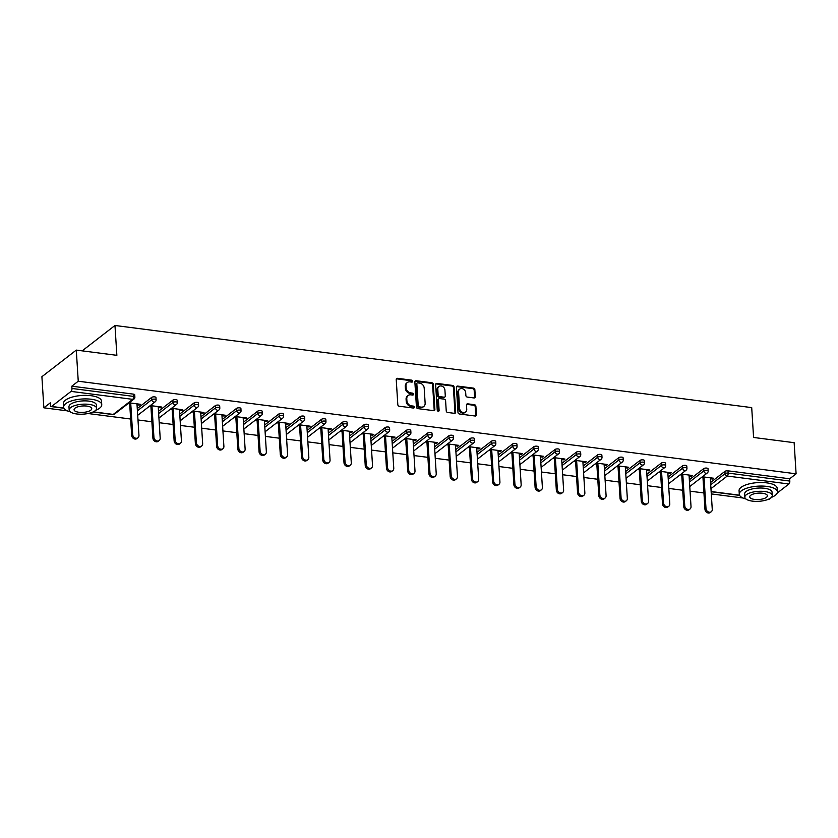 <?xml version="1.0" encoding="UTF-8"?>
<svg xmlns="http://www.w3.org/2000/svg" width="838" height="838" viewBox="0 0 838 838"><rect width="100%" height="100%" fill="white"/><g stroke="black" fill="none" stroke-linecap="round" stroke-linejoin="round"><path stroke-width="1.26" d="M412.663 381.248A1.048 0.859 52.3 0 0 411.668 380.148L397.474 378.315A1.498 1.236 52.3 0 0 396.227 379.541L397.809 404.649A1.498 1.236 52.3 0 0 399.223 406.221L413.427 408.054A1.048 0.859 52.3 0 0 413.302 406.095L411.458 405.864A4.798 3.949 52.3 0 1 406.912 400.847L406.776 398.752A4.798 3.949 52.3 0 1 408.116 395.505A4.798 3.949 52.3 0 1 410.767 394.834L412.61 395.075A1.048 0.859 52.3 0 0 412.485 393.127L410.651 392.886A4.798 3.949 52.3 0 1 406.095 387.868L405.959 385.773A4.798 3.949 52.3 0 1 407.299 382.537A4.798 3.949 52.3 0 1 409.95 381.866L411.793 382.107A1.048 0.859 52.3 0 0 412.663 381.248M411.94 382.107A1.048 0.859 52.3 0 0 410.976 380.682L396.783 378.849A1.498 1.236 52.3 0 0 396.353 378.87M413.574 408.054A1.048 0.859 52.3 0 0 412.61 406.629L410.777 406.388L411.458 405.864M412.757 395.086A1.048 0.859 52.3 0 0 411.793 393.651L409.96 393.42L410.651 392.886M474.046 397.956A1.498 1.236 52.3 0 0 475.293 396.73L474.853 389.68A1.498 1.236 52.3 0 0 473.428 388.12L457.663 386.088A1.498 1.236 52.3 0 0 456.417 387.303L457.988 412.411A1.498 1.236 52.3 0 0 459.413 413.982L475.177 416.015A1.498 1.236 52.3 0 0 476.424 414.789L475.89 406.283A1.498 1.236 52.3 0 0 474.465 404.712L467.719 403.843A1.498 1.236 52.3 0 0 466.473 405.068L466.745 409.29A4.012 3.3 52.3 0 1 465.624 412.003A4.012 3.3 52.3 0 1 461.853 412.003A4.012 3.3 52.3 0 1 459.591 408.368L458.554 391.838A4.012 3.3 52.3 0 1 459.674 389.125A4.012 3.3 52.3 0 1 463.435 389.115A4.012 3.3 52.3 0 1 465.698 392.76L465.876 395.515A1.498 1.236 52.3 0 0 467.3 397.076L474.046 397.956M93.353 411.846L113.256 414.412L132.718 399.349L71.062 391.398L51.6 406.451A2.294 1.006 -82.7 0 1 51.17 406.598A2.294 1.006 -82.7 0 1 50.437 405.121L50.29 402.848L43.859 407.823L41.9 376.702L76.289 350.095L116.859 355.322L114.974 325.479L751.707 407.614L753.582 437.457L794.141 442.684L796.1 473.816L78.248 381.217L71.817 386.192L71.963 388.465L133.619 396.416L133.483 394.143L71.817 386.192M76.289 350.095L78.248 381.217M433.298 384.328A1.498 1.236 52.3 0 0 431.874 382.757L416.109 380.724A1.498 1.236 52.3 0 0 414.862 381.95L416.444 407.059A1.498 1.236 52.3 0 0 417.869 408.619L433.634 410.651A1.498 1.236 52.3 0 0 434.88 409.436L433.298 384.328L432.607 384.851A1.498 1.236 52.3 0 0 431.182 383.291L415.418 381.259A1.498 1.236 52.3 0 0 414.999 381.269M436.881 383.406L452.646 385.438A1.498 1.236 52.3 0 1 454.07 386.999L455.652 412.118A1.498 1.236 52.3 0 1 454.406 413.333L447.66 412.464A1.498 1.236 52.3 0 1 446.235 410.903L445.596 400.711A1.498 1.236 52.3 0 0 444.171 399.15L439.699 398.574A1.498 1.236 52.3 0 0 438.442 399.789L439.112 410.39A1.048 0.859 52.3 0 1 437.247 410.149L435.634 384.621A1.498 1.236 52.3 0 1 436.881 383.406L436.2 383.93L451.965 385.972L452.646 385.438M114.974 325.479L82.176 350.85M71.062 391.398A2.294 1.006 -82.7 0 0 71.963 388.465M796.1 473.816L789.668 478.791L789.815 481.064A2.294 1.006 97.3 0 1 788.914 483.987L777.214 493.048M771.777 497.248L769.452 499.05A2.294 1.006 97.3 0 1 769.022 499.186L768.676 499.144M742.992 498.002L711.294 493.917M703.941 492.964L690.051 491.173M682.708 490.23L668.818 488.439M661.475 487.486L647.585 485.694M640.242 484.752L626.353 482.96M618.999 482.007L605.12 480.216M597.766 479.273L583.887 477.482M576.534 476.529L562.654 474.737M555.301 473.795L541.421 472.004M534.068 471.05L520.189 469.27M512.835 468.316L498.956 466.525M491.602 465.582L477.723 463.791M470.369 462.838L456.49 461.047M449.137 460.104L435.257 458.313M427.904 457.359L414.024 455.568M406.671 454.625L392.792 452.834M385.438 451.881L371.559 450.09M364.205 449.147L350.326 447.356M342.972 446.403L329.093 444.611M321.74 443.669L307.86 441.877M300.507 440.924L286.627 439.133M279.274 438.19L265.395 436.399M258.041 435.446L244.151 433.665M236.808 432.712L222.918 430.921M215.576 429.978L201.686 428.187M194.343 427.233L180.453 425.442M173.11 424.499L159.22 422.708M151.867 421.755L137.987 419.964M130.634 419.021L88.042 413.522M67.333 410.85L43.859 407.823M137.034 404.785L139.276 405.079L139.223 404.136M139.276 405.079L140.313 404.283L129.083 402.827M128.046 403.623L129.68 403.843M710.572 482.479L724.933 471.365A2.294 0.828 -3.6 0 1 728.013 470.83L728.149 473.103L789.815 481.064M789.668 478.791L728.013 470.83M133.483 394.143A2.294 0.828 -3.6 0 1 134.729 394.803L134.876 397.076A2.294 0.828 -3.6 0 0 133.619 396.416A2.294 1.006 -82.7 0 1 132.718 399.349A2.294 1.886 52.3 0 0 133.996 399.035A2.294 2.294 0 0 0 134.876 397.076M703.7 468.631A2.294 0.828 -3.6 0 1 706.78 468.096A2.294 0.828 -3.6 0 1 708.037 468.746L708.173 471.019A2.294 0.828 -3.6 0 0 706.916 470.369A2.294 0.828 176.4 0 0 703.847 470.904L703.7 468.631L689.339 479.745M682.467 465.886A2.294 0.828 -3.6 0 1 685.547 465.352A2.294 0.828 -3.6 0 1 686.804 466.012L686.94 468.285A2.294 0.828 -3.6 0 0 685.683 467.625A2.294 0.828 176.4 0 0 682.614 468.159L682.467 465.886L668.106 477M661.234 463.152A2.294 0.828 -3.6 0 1 664.314 462.618A2.294 0.828 -3.6 0 1 665.561 463.267L665.707 465.54A2.294 0.828 -3.6 0 0 664.45 464.891A2.294 0.828 176.4 0 0 661.381 465.425L661.234 463.152L646.873 474.266M640.002 460.408A2.294 0.828 -3.6 0 1 643.081 459.873A2.294 0.828 -3.6 0 1 644.328 460.533L644.474 462.806A2.294 0.828 -3.6 0 0 643.217 462.147A2.294 0.828 176.4 0 0 640.148 462.691L640.002 460.408L625.64 471.532M618.769 457.674A2.294 0.828 -3.6 0 1 621.848 457.139A2.294 0.828 -3.6 0 1 623.095 457.789L623.242 460.062A2.294 0.828 -3.6 0 0 621.985 459.413A2.294 0.828 176.4 0 0 618.915 459.947L618.769 457.674L604.408 468.788M597.536 454.94A2.294 0.828 -3.6 0 1 600.616 454.395A2.294 0.828 -3.6 0 1 601.862 455.055L602.009 457.328A2.294 0.828 -3.6 0 0 600.752 456.679A2.294 0.828 176.4 0 0 597.683 457.213L597.536 454.94L583.175 466.054M576.303 452.195A2.294 0.828 -3.6 0 1 579.372 451.661A2.294 0.828 -3.6 0 1 580.629 452.311L580.776 454.594A2.294 0.828 -3.6 0 0 579.519 453.934A2.294 0.828 176.4 0 0 576.45 454.468L576.303 452.195L561.942 463.309M555.07 449.461A2.294 0.828 -3.6 0 1 558.139 448.927A2.294 0.828 -3.6 0 1 559.396 449.577L559.543 451.85A2.294 0.828 -3.6 0 0 558.286 451.2A2.294 0.828 176.4 0 0 555.217 451.734L555.07 449.461L540.699 460.575M533.837 446.717A2.294 0.828 -3.6 0 1 536.907 446.183A2.294 0.828 -3.6 0 1 538.164 446.843L538.31 449.116A2.294 0.828 -3.6 0 0 537.053 448.456A2.294 0.828 176.4 0 0 533.984 448.99L533.837 446.717L519.466 457.831M512.605 443.983A2.294 0.828 -3.6 0 1 515.674 443.449A2.294 0.828 -3.6 0 1 516.931 444.098L517.077 446.371A2.294 0.828 -3.6 0 0 515.82 445.722A2.294 0.828 176.4 0 0 512.751 446.256L512.605 443.983L498.233 455.097M491.372 441.238A2.294 0.828 -3.6 0 1 494.441 440.704A2.294 0.828 -3.6 0 1 495.698 441.364L495.845 443.637A2.294 0.828 -3.6 0 0 494.588 442.977A2.294 0.828 176.4 0 0 491.518 443.512L491.372 441.238L477 452.352M470.139 438.504A2.294 0.828 -3.6 0 1 473.208 437.97A2.294 0.828 -3.6 0 1 474.465 438.62L474.612 440.893A2.294 0.828 -3.6 0 0 473.355 440.243A2.294 0.828 176.4 0 0 470.275 440.778L470.139 438.504L455.767 449.618M448.906 435.76A2.294 0.828 -3.6 0 1 451.975 435.226A2.294 0.828 -3.6 0 1 453.232 435.886L453.379 438.159A2.294 0.828 -3.6 0 0 452.122 437.499A2.294 0.828 176.4 0 0 449.042 438.033L448.906 435.76L434.534 446.874M427.673 433.026A2.294 0.828 -3.6 0 1 430.742 432.492A2.294 0.828 -3.6 0 1 431.999 433.141L432.146 435.414A2.294 0.828 -3.6 0 0 430.889 434.765A2.294 0.828 176.4 0 0 427.809 435.299L427.673 433.026L413.302 444.14M406.44 430.282A2.294 0.828 -3.6 0 1 409.51 429.747A2.294 0.828 -3.6 0 1 410.767 430.407L410.913 432.68A2.294 0.828 -3.6 0 0 409.656 432.02A2.294 0.828 176.4 0 0 406.577 432.555L406.44 430.282L392.069 441.396M385.208 427.548A2.294 0.828 -3.6 0 1 388.277 427.013A2.294 0.828 -3.6 0 1 389.534 427.663L389.68 429.936A2.294 0.828 -3.6 0 0 388.423 429.286A2.294 0.828 176.4 0 0 385.344 429.821L385.208 427.548L370.836 438.662M363.975 424.803A2.294 0.828 -3.6 0 1 367.044 424.269A2.294 0.828 -3.6 0 1 368.301 424.929L368.437 427.202A2.294 0.828 -3.6 0 0 367.191 426.542A2.294 0.828 176.4 0 0 364.111 427.087L363.975 424.803L349.603 435.917M342.742 422.069A2.294 0.828 -3.6 0 1 345.811 421.535A2.294 0.828 -3.6 0 1 347.068 422.184L347.204 424.457A2.294 0.828 -3.6 0 0 345.958 423.808A2.294 0.828 176.4 0 0 342.878 424.342L342.742 422.069L328.37 433.183M321.509 419.325A2.294 0.828 -3.6 0 1 324.578 418.791A2.294 0.828 -3.6 0 1 325.835 419.45L325.972 421.724A2.294 0.828 -3.6 0 0 324.725 421.074A2.294 0.828 176.4 0 0 321.645 421.608L321.509 419.325L307.137 430.449M300.266 416.591A2.294 0.828 -3.6 0 1 303.346 416.057A2.294 0.828 -3.6 0 1 304.603 416.706L304.739 418.99A2.294 0.828 -3.6 0 0 303.492 418.33A2.294 0.828 176.4 0 0 300.413 418.864L300.266 416.591L285.905 427.705M279.033 413.857A2.294 0.828 -3.6 0 1 282.113 413.323A2.294 0.828 -3.6 0 1 283.37 413.972L283.506 416.245A2.294 0.828 -3.6 0 0 282.249 415.596A2.294 0.828 176.4 0 0 279.18 416.13L279.033 413.857L264.672 424.971M257.8 411.112A2.294 0.828 -3.6 0 1 260.88 410.578A2.294 0.828 -3.6 0 1 262.137 411.238L262.273 413.511A2.294 0.828 -3.6 0 0 261.016 412.851A2.294 0.828 176.4 0 0 257.947 413.385L257.8 411.112L243.439 422.226M236.567 408.378A2.294 0.828 -3.6 0 1 239.647 407.844A2.294 0.828 -3.6 0 1 240.904 408.494L241.04 410.767A2.294 0.828 -3.6 0 0 239.783 410.117A2.294 0.828 176.4 0 0 236.714 410.651L236.567 408.378L222.206 419.492M215.335 405.634A2.294 0.828 -3.6 0 1 218.414 405.1A2.294 0.828 -3.6 0 1 219.671 405.76L219.807 408.033A2.294 0.828 -3.6 0 0 218.55 407.373A2.294 0.828 176.4 0 0 215.481 407.907L215.335 405.634L200.973 416.748M194.102 402.9A2.294 0.828 -3.6 0 1 197.181 402.366A2.294 0.828 -3.6 0 1 198.428 403.015L198.575 405.288A2.294 0.828 -3.6 0 0 197.318 404.639A2.294 0.828 176.4 0 0 194.248 405.173L194.102 402.9L179.741 414.014M172.869 400.155A2.294 0.828 -3.6 0 1 175.949 399.621A2.294 0.828 -3.6 0 1 177.195 400.281L177.342 402.554A2.294 0.828 -3.6 0 0 176.085 401.894A2.294 0.828 176.4 0 0 173.016 402.429L172.869 400.155L158.508 411.269M151.636 397.422A2.294 0.828 -3.6 0 1 154.716 396.887A2.294 0.828 -3.6 0 1 155.962 397.537L156.109 399.81A2.294 0.828 -3.6 0 0 154.852 399.16A2.294 0.828 176.4 0 0 151.783 399.695L151.636 397.422L137.275 408.535M158.267 407.53L160.508 407.813L161.545 407.017L150.316 405.571M149.279 406.367L150.913 406.577M179.5 410.264L181.741 410.557L182.778 409.751L171.549 408.305M170.512 409.101L172.146 409.321M200.732 413.008L202.974 413.291L204.011 412.495L192.782 411.049M191.745 411.846L193.379 412.055M221.965 415.742L224.207 416.036L225.244 415.229L214.015 413.783M212.978 414.58L214.612 414.789M243.198 418.476L245.45 418.77L246.477 417.973L235.248 416.528M234.211 417.324L235.845 417.534M264.431 421.221L266.683 421.514L267.71 420.707L256.48 419.262M255.443 420.058L257.088 420.267M285.664 423.955L287.916 424.248L288.942 423.452L277.713 421.996M276.687 422.802L278.321 423.012M306.897 426.699L309.149 426.982L310.175 426.186L298.946 424.74M297.919 425.536L299.554 425.746M328.14 429.433L330.382 429.726L331.408 428.93L320.179 427.474M319.152 428.281L320.786 428.49M349.373 432.178L351.614 432.46L352.641 431.664L341.412 430.219M340.385 431.015L342.019 431.224M370.606 434.912L372.847 435.205L373.874 434.409L362.644 432.953M361.618 433.759L363.252 433.969M391.838 437.656L394.08 437.939L395.107 437.143L383.877 435.697M382.851 436.493L384.485 436.703M413.071 440.39L415.313 440.683L416.339 439.887L405.11 438.431M404.084 439.227L405.718 439.447M434.304 443.134L436.546 443.417L437.572 442.621L426.343 441.176M425.316 441.972L426.951 442.181M455.537 445.868L457.778 446.162L458.805 445.366L447.576 443.91M446.549 444.706L448.183 444.926M476.77 448.613L479.011 448.896L480.048 448.1L468.809 446.654M467.782 447.45L469.416 447.66M498.002 451.347L500.244 451.64L501.281 450.834L490.041 449.388M489.015 450.184L490.649 450.394M519.235 454.081L521.477 454.374L522.514 453.578L511.285 452.132M510.248 452.929L511.882 453.138M540.468 456.825L542.71 457.119L543.747 456.312L532.518 454.866M531.481 455.663L533.115 455.872M561.701 459.559L563.943 459.853L564.98 459.056L553.75 457.611M552.713 458.407L554.347 458.616M582.934 462.304L585.175 462.586L586.212 461.79L574.983 460.345M573.946 461.141L575.58 461.35M604.167 465.038L606.408 465.331L607.445 464.535L596.216 463.079M595.179 463.885L596.813 464.095M625.399 467.782L627.641 468.065L628.678 467.269L617.449 465.823M616.412 466.619L618.046 466.829M646.632 470.516L648.874 470.809L649.911 470.013L638.682 468.557M637.645 469.364L639.279 469.573M667.865 473.261L670.107 473.543L671.144 472.747L659.915 471.302M658.878 472.098L660.512 472.307M689.098 475.994L691.34 476.288L692.377 475.492L681.147 474.036M680.11 474.842L681.744 475.052M710.331 478.739L712.583 479.022L713.609 478.226L702.38 476.78M701.343 477.576L702.977 477.786M160.508 407.813L160.456 406.88M181.741 410.557L181.689 409.614M202.974 413.291L202.922 412.348M224.207 416.036L224.155 415.093M245.45 418.77L245.387 417.827M266.683 421.514L266.62 420.571M287.916 424.248L287.853 423.305M309.149 426.982L309.086 426.05M330.382 429.726L330.319 428.784M351.614 432.46L351.551 431.528M372.847 435.205L372.784 434.262M394.08 437.939L394.017 437.007M415.313 440.683L415.25 439.741M436.546 443.417L436.483 442.485M457.778 446.162L457.716 445.219M479.011 448.896L478.948 447.963M500.244 451.64L500.181 450.697M521.477 454.374L521.414 453.431M542.71 457.119L542.657 456.176M563.943 459.853L563.89 458.91M585.175 462.586L585.123 461.654M606.408 465.331L606.356 464.388M627.641 468.065L627.589 467.133M648.874 470.809L648.822 469.867M670.107 473.543L670.054 472.611M691.34 476.288L691.287 475.345M712.583 479.022L712.52 478.089M407.299 382.537L406.608 383.071A4.798 3.949 52.3 0 0 405.267 386.308L405.959 385.773M409.96 393.42A4.798 3.949 52.3 0 1 405.403 388.403L405.267 386.308M408.116 395.505L407.425 396.039A4.798 3.949 52.3 0 0 406.084 399.286L406.776 398.752M410.777 406.388A4.798 3.949 52.3 0 1 406.221 401.381L406.084 399.286M434.053 410.641A1.498 1.236 52.3 0 0 434.189 409.971L432.607 384.851M417.701 382.861A1.048 0.859 52.3 0 0 416.832 383.72L418.214 405.76A1.048 0.859 52.3 0 0 419.21 406.859L421.147 407.111A4.798 3.949 52.3 0 0 423.808 406.44A4.798 3.949 52.3 0 0 425.138 403.193L424.196 388.13A4.798 3.949 52.3 0 0 419.639 383.113L417.701 382.861M417.125 383.008L416.434 383.542A1.048 0.859 52.3 0 0 416.14 384.254L416.832 383.72M423.808 406.44L423.117 406.975A4.798 3.949 52.3 0 1 420.466 407.645L418.529 407.394A1.048 0.859 52.3 0 1 417.523 406.294L416.14 384.254M454.835 413.312A1.498 1.236 52.3 0 0 454.961 412.642L453.389 387.533A1.498 1.236 52.3 0 0 451.965 385.972M438.861 398.783L438.18 399.307A1.498 1.236 52.3 0 0 437.761 400.323L438.421 410.924L439.112 410.39M444.926 390.152A4.012 3.3 52.3 0 0 442.663 386.507A4.012 3.3 52.3 0 0 438.903 386.517A4.012 3.3 52.3 0 0 437.782 389.23L438.148 395.054A1.498 1.236 52.3 0 0 439.573 396.615L444.046 397.191A1.498 1.236 52.3 0 0 445.292 395.976L444.926 390.152M438.903 386.517L438.211 387.051A4.012 3.3 52.3 0 0 437.09 389.754L437.782 389.23M444.873 396.982L444.192 397.516A1.498 1.236 52.3 0 1 443.354 397.725L438.882 397.149A1.498 1.236 52.3 0 1 437.457 395.578L437.09 389.754M459.674 389.125L458.983 389.66A4.012 3.3 52.3 0 0 457.862 392.373L458.554 391.838M465.624 412.003L464.933 412.537A4.012 3.3 52.3 0 1 461.162 412.537A4.012 3.3 52.3 0 1 458.899 408.902L457.862 392.373M475.607 415.994A1.498 1.236 52.3 0 0 475.743 415.323L475.209 406.818A1.498 1.236 52.3 0 0 473.784 405.246L467.038 404.377A1.498 1.236 52.3 0 0 466.609 404.398M474.476 397.935A1.498 1.236 52.3 0 0 474.601 397.264L474.161 390.215A1.498 1.236 52.3 0 0 472.737 388.643L456.972 386.611A1.498 1.236 52.3 0 0 456.542 386.632M131.671 435.393L132.697 434.587A3.509 2.891 52.3 0 0 134.677 437.782A3.509 2.891 52.3 0 0 137.977 437.771L136.95 438.567A3.509 2.891 -127.7 0 1 133.651 438.578A3.509 2.891 -127.7 0 1 131.671 435.393L129.628 402.9M137.977 437.771A3.509 2.891 52.3 0 0 138.961 435.393L136.971 403.843M132.697 434.587L130.718 403.036M152.904 438.127L153.93 437.331A3.509 2.891 52.3 0 0 155.91 440.516A3.509 2.891 52.3 0 0 159.21 440.516L158.183 441.312A3.509 2.891 -127.7 0 1 154.883 441.312A3.509 2.891 -127.7 0 1 152.904 438.127L150.861 405.634M159.21 440.516A3.509 2.891 52.3 0 0 160.194 438.138L158.214 406.587M153.93 437.331L151.95 405.781M174.136 440.861L175.163 440.065A3.509 2.891 52.3 0 0 177.143 443.26A3.509 2.891 52.3 0 0 180.442 443.25L179.416 444.046A3.509 2.891 -127.7 0 1 176.116 444.056A3.509 2.891 -127.7 0 1 174.136 440.861L172.094 408.378M180.442 443.25A3.509 2.891 52.3 0 0 181.427 440.872L179.447 409.321M175.163 440.065L173.183 408.515M195.369 443.606L196.396 442.81A3.509 2.891 52.3 0 0 198.386 445.994A3.509 2.891 52.3 0 0 201.675 445.994L200.649 446.79A3.509 2.891 -127.7 0 1 197.349 446.79A3.509 2.891 -127.7 0 1 195.369 443.606L193.327 411.112M201.675 445.994A3.509 2.891 52.3 0 0 202.66 443.616L200.68 412.066M196.396 442.81L194.416 411.259M216.602 446.34L217.629 445.544A3.509 2.891 52.3 0 0 219.619 448.739A3.509 2.891 52.3 0 0 222.918 448.728L221.881 449.524A3.509 2.891 -127.7 0 1 218.582 449.535A3.509 2.891 -127.7 0 1 216.602 446.34L214.559 413.857M222.918 448.728A3.509 2.891 52.3 0 0 223.893 446.35L221.913 414.8M217.629 445.544L215.649 413.993M237.835 449.084L238.861 448.288A3.509 2.891 52.3 0 0 240.852 451.473A3.509 2.891 52.3 0 0 244.151 451.473L243.114 452.269A3.509 2.891 -127.7 0 1 239.815 452.269A3.509 2.891 -127.7 0 1 237.835 449.084L235.792 416.591M244.151 451.473A3.509 2.891 52.3 0 0 245.125 449.095L243.146 417.544M238.861 448.288L236.882 416.737M95.731 410.253A19.096 6.913 176.4 0 0 101.754 404.712A19.096 6.913 176.4 0 0 91.3 399.255A19.096 6.913 176.4 0 0 63.636 407.111A19.096 6.913 176.4 0 0 70.308 411.856M101.754 404.712L101.534 401.161A19.096 6.913 176.4 0 0 91.07 395.704A19.096 6.913 176.4 0 0 63.416 403.56L63.636 407.111M69.177 410.044L68.978 406.776A13.754 4.976 -3.6 0 1 88.891 401.119A13.754 4.976 -3.6 0 1 96.422 405.047L96.621 408.316A13.754 4.976 176.4 0 0 89.09 404.387A13.754 4.976 176.4 0 0 69.177 410.044A13.754 4.976 176.4 0 0 76.708 413.972A13.754 4.976 176.4 0 0 96.621 408.316M86.89 406.095A8.862 3.205 176.4 0 0 74.058 409.74A8.862 3.205 176.4 0 0 78.908 412.265A8.862 3.205 176.4 0 0 91.751 408.619A8.862 3.205 176.4 0 0 86.89 406.095M771.379 497.405A19.096 6.913 176.4 0 0 777.413 491.864A19.096 6.913 176.4 0 0 766.948 486.407A19.096 6.913 176.4 0 0 739.294 494.263A19.096 6.913 176.4 0 0 745.967 499.008M777.413 491.864L777.182 488.313A19.096 6.913 176.4 0 0 766.728 482.856A19.096 6.913 176.4 0 0 739.074 490.712L739.294 494.263M744.835 497.196L744.626 493.928A13.754 4.976 -3.6 0 1 764.539 488.271A13.754 4.976 -3.6 0 1 772.07 492.199L772.28 495.468A13.754 4.976 176.4 0 0 764.748 491.539A13.754 4.976 176.4 0 0 744.835 497.196A13.754 4.976 176.4 0 0 752.367 501.124A13.754 4.976 176.4 0 0 772.28 495.468M762.549 493.247A8.862 3.205 176.4 0 0 749.717 496.892A8.862 3.205 176.4 0 0 754.567 499.417A8.862 3.205 176.4 0 0 767.399 495.771A8.862 3.205 176.4 0 0 762.549 493.247M259.068 451.818L260.105 451.022A3.509 2.891 52.3 0 0 262.084 454.206A3.509 2.891 52.3 0 0 265.384 454.206L264.347 455.003A3.509 2.891 -127.7 0 1 261.047 455.013A3.509 2.891 -127.7 0 1 259.068 451.818L257.025 419.335M265.384 454.206A3.509 2.891 52.3 0 0 266.358 451.829L264.379 420.278M260.105 451.022L258.114 419.471M280.301 454.563L281.338 453.767A3.509 2.891 52.3 0 0 283.317 456.951A3.509 2.891 52.3 0 0 286.617 456.94L285.58 457.747A3.509 2.891 -127.7 0 1 282.28 457.747A3.509 2.891 -127.7 0 1 280.301 454.563L278.258 422.069M286.617 456.94A3.509 2.891 52.3 0 0 287.591 454.573L285.611 423.022M281.338 453.767L279.347 422.216M301.533 457.297L302.57 456.501A3.509 2.891 52.3 0 0 304.55 459.685A3.509 2.891 52.3 0 0 307.85 459.685L306.813 460.481A3.509 2.891 -127.7 0 1 303.513 460.491A3.509 2.891 -127.7 0 1 301.533 457.297L299.491 424.814M307.85 459.685A3.509 2.891 52.3 0 0 308.824 457.307L306.844 425.756M302.57 456.501L300.58 424.95M322.766 460.041L323.803 459.245A3.509 2.891 52.3 0 0 325.783 462.429A3.509 2.891 52.3 0 0 329.083 462.419L328.046 463.225A3.509 2.891 -127.7 0 1 324.746 463.225A3.509 2.891 -127.7 0 1 322.766 460.041L320.724 427.548M329.083 462.419A3.509 2.891 52.3 0 0 330.057 460.052L328.077 428.501M323.803 459.245L321.813 427.694M343.999 462.775L345.036 461.979A3.509 2.891 52.3 0 0 347.016 465.163A3.509 2.891 52.3 0 0 350.315 465.163L349.278 465.959A3.509 2.891 -127.7 0 1 345.979 465.97A3.509 2.891 -127.7 0 1 343.999 462.775L341.956 430.292M350.315 465.163A3.509 2.891 52.3 0 0 351.29 462.786L349.31 431.235M345.036 461.979L343.046 430.428M365.232 465.519L366.269 464.713A3.509 2.891 52.3 0 0 368.249 467.908A3.509 2.891 52.3 0 0 371.548 467.897L370.511 468.693A3.509 2.891 -127.7 0 1 367.212 468.704A3.509 2.891 -127.7 0 1 365.232 465.519L363.189 433.026M371.548 467.897A3.509 2.891 52.3 0 0 372.522 465.53L370.543 433.979M366.269 464.713L364.279 433.162M386.465 468.253L387.502 467.457A3.509 2.891 52.3 0 0 389.481 470.642A3.509 2.891 52.3 0 0 392.781 470.642L391.744 471.438A3.509 2.891 -127.7 0 1 388.444 471.438A3.509 2.891 -127.7 0 1 386.465 468.253L384.422 435.77M392.781 470.642A3.509 2.891 52.3 0 0 393.766 468.264L391.775 436.713M387.502 467.457L385.511 435.907M407.697 470.998L408.735 470.191A3.509 2.891 52.3 0 0 410.714 473.386A3.509 2.891 52.3 0 0 414.014 473.376L412.977 474.172A3.509 2.891 -127.7 0 1 409.677 474.182A3.509 2.891 -127.7 0 1 407.697 470.998L405.655 438.504M414.014 473.376A3.509 2.891 52.3 0 0 414.999 470.998L413.008 439.458M408.735 470.191L406.744 438.641M428.93 473.732L429.967 472.936A3.509 2.891 52.3 0 0 431.947 476.12A3.509 2.891 52.3 0 0 435.247 476.12L434.21 476.916A3.509 2.891 -127.7 0 1 430.921 476.916A3.509 2.891 -127.7 0 1 428.93 473.732L426.888 441.238M435.247 476.12A3.509 2.891 52.3 0 0 436.231 473.742L434.241 442.192M429.967 472.936L427.977 441.385M450.163 476.476L451.2 475.67A3.509 2.891 52.3 0 0 453.18 478.865A3.509 2.891 52.3 0 0 456.48 478.854L455.453 479.65A3.509 2.891 -127.7 0 1 452.153 479.661A3.509 2.891 -127.7 0 1 450.163 476.476L448.121 443.983M456.48 478.854A3.509 2.891 52.3 0 0 457.464 476.476L455.474 444.926M451.2 475.67L449.21 444.119M471.396 479.21L472.433 478.414A3.509 2.891 52.3 0 0 474.413 481.599A3.509 2.891 52.3 0 0 477.712 481.599L476.686 482.395A3.509 2.891 -127.7 0 1 473.386 482.395A3.509 2.891 -127.7 0 1 471.396 479.21L469.353 446.717M477.712 481.599A3.509 2.891 52.3 0 0 478.697 479.221L476.707 447.67M472.433 478.414L470.443 446.864M492.639 481.944L493.666 481.148A3.509 2.891 52.3 0 0 495.646 484.343A3.509 2.891 52.3 0 0 498.945 484.333L497.919 485.129A3.509 2.891 -127.7 0 1 494.619 485.139A3.509 2.891 -127.7 0 1 492.639 481.944L490.586 449.461M498.945 484.333A3.509 2.891 52.3 0 0 499.93 481.955L497.94 450.404M493.666 481.148L491.686 449.597M513.872 484.689L514.899 483.893A3.509 2.891 52.3 0 0 516.878 487.077A3.509 2.891 52.3 0 0 520.178 487.077L519.151 487.873A3.509 2.891 -127.7 0 1 515.852 487.873A3.509 2.891 -127.7 0 1 513.872 484.689L511.819 452.195M520.178 487.077A3.509 2.891 52.3 0 0 521.163 484.699L519.172 453.149M514.899 483.893L512.919 452.342M535.105 487.423L536.131 486.627A3.509 2.891 52.3 0 0 538.111 489.811A3.509 2.891 52.3 0 0 541.411 489.811L540.384 490.607A3.509 2.891 -127.7 0 1 537.085 490.618A3.509 2.891 -127.7 0 1 535.105 487.423L533.052 454.94M541.411 489.811A3.509 2.891 52.3 0 0 542.395 487.433L540.405 455.882M536.131 486.627L534.152 455.076M556.338 490.167L557.364 489.371A3.509 2.891 52.3 0 0 559.344 492.555A3.509 2.891 52.3 0 0 562.644 492.545L561.617 493.352A3.509 2.891 -127.7 0 1 558.317 493.352A3.509 2.891 -127.7 0 1 556.338 490.167L554.295 457.674M562.644 492.545A3.509 2.891 52.3 0 0 563.628 490.178L561.638 458.627M557.364 489.371L555.385 457.82M577.571 492.901L578.597 492.105A3.509 2.891 52.3 0 0 580.577 495.289A3.509 2.891 52.3 0 0 583.877 495.289L582.85 496.086A3.509 2.891 -127.7 0 1 579.55 496.096A3.509 2.891 -127.7 0 1 577.571 492.901L575.528 460.418M583.877 495.289A3.509 2.891 52.3 0 0 584.861 492.912L582.871 461.361M578.597 492.105L576.617 460.554M598.803 495.646L599.83 494.849A3.509 2.891 52.3 0 0 601.81 498.034A3.509 2.891 52.3 0 0 605.109 498.023L604.083 498.83A3.509 2.891 -127.7 0 1 600.783 498.83A3.509 2.891 -127.7 0 1 598.803 495.646L596.761 463.152M605.109 498.023A3.509 2.891 52.3 0 0 606.094 495.656L604.104 464.105M599.83 494.849L597.85 463.299M620.036 498.38L621.063 497.583A3.509 2.891 52.3 0 0 623.043 500.768A3.509 2.891 52.3 0 0 626.342 500.768L625.316 501.564A3.509 2.891 -127.7 0 1 622.016 501.574A3.509 2.891 -127.7 0 1 620.036 498.38L617.994 465.897M626.342 500.768A3.509 2.891 52.3 0 0 627.327 498.39L625.347 466.839M621.063 497.583L619.083 466.033M641.269 501.124L642.296 500.317A3.509 2.891 52.3 0 0 644.275 503.512A3.509 2.891 52.3 0 0 647.575 503.502L646.548 504.308A3.509 2.891 -127.7 0 1 643.249 504.308A3.509 2.891 -127.7 0 1 641.269 501.124L639.226 468.631M647.575 503.502A3.509 2.891 52.3 0 0 648.56 501.134L646.58 469.584M642.296 500.317L640.316 468.777M662.502 503.858L663.528 503.062A3.509 2.891 52.3 0 0 665.519 506.246A3.509 2.891 52.3 0 0 668.808 506.246L667.781 507.042A3.509 2.891 -127.7 0 1 664.482 507.042A3.509 2.891 -127.7 0 1 662.502 503.858L660.459 471.375M668.808 506.246A3.509 2.891 52.3 0 0 669.792 503.868L667.813 472.318M663.528 503.062L661.549 471.511M683.735 506.602L684.761 505.796A3.509 2.891 52.3 0 0 686.751 508.991A3.509 2.891 52.3 0 0 690.051 508.98L689.014 509.776A3.509 2.891 -127.7 0 1 685.714 509.787A3.509 2.891 -127.7 0 1 683.735 506.602L681.692 474.109M690.051 508.98A3.509 2.891 52.3 0 0 691.025 506.613L689.046 475.062M684.761 505.796L682.781 474.245M704.968 509.336L705.994 508.54A3.509 2.891 52.3 0 0 707.984 511.725A3.509 2.891 52.3 0 0 711.284 511.725L710.247 512.521A3.509 2.891 -127.7 0 1 706.947 512.521A3.509 2.891 -127.7 0 1 704.968 509.336L702.925 476.843M711.284 511.725A3.509 2.891 52.3 0 0 712.258 509.347L710.278 477.796M705.994 508.54L704.014 476.99M410.976 380.682L411.668 380.148M412.61 406.629L413.302 406.095M411.793 393.651L412.485 393.127M51.6 406.451L63.877 408.043M93.028 411.992L112.826 414.548A2.294 1.006 -82.7 0 0 113.256 414.412A2.294 1.886 52.3 0 0 114.523 414.087L133.996 399.035M788.914 483.987L727.258 476.036L710.959 488.648M711.137 491.529L739.535 495.195M710.708 484.752L725.08 473.638A2.294 0.828 176.4 0 1 728.149 473.103A2.294 1.006 97.3 0 1 727.258 476.036A2.294 1.886 -127.7 0 1 725.08 473.638L724.933 471.365M137.411 410.809L151.783 399.695A2.294 1.886 -127.7 0 0 153.962 402.093A2.294 1.886 52.3 0 0 155.229 401.769A2.294 2.294 0 0 0 156.109 399.81M158.644 413.543L173.016 402.429A2.294 1.886 -127.7 0 0 175.194 404.827A2.294 1.886 52.3 0 0 176.462 404.503A2.294 2.294 0 0 0 177.342 402.554M179.877 416.287L194.248 405.173A2.294 1.886 -127.7 0 0 196.427 407.561A2.294 1.886 52.3 0 0 197.695 407.247A2.294 2.294 0 0 0 198.575 405.288M201.11 419.021L215.481 407.907A2.294 1.886 -127.7 0 0 217.66 410.306A2.294 1.886 52.3 0 0 218.928 409.981A2.294 2.294 0 0 0 219.807 408.033M222.342 421.765L236.714 410.651A2.294 1.886 -127.7 0 0 238.893 413.04A2.294 1.886 52.3 0 0 240.16 412.725A2.294 2.294 0 0 0 241.04 410.767M243.575 424.499L257.947 413.385A2.294 1.886 -127.7 0 0 260.126 415.784A2.294 1.886 52.3 0 0 261.393 415.459A2.294 2.294 0 0 0 262.273 413.511M264.818 427.244L279.18 416.13A2.294 1.886 -127.7 0 0 281.359 418.518A2.294 1.886 52.3 0 0 282.626 418.204A2.294 2.294 0 0 0 283.506 416.245M286.051 429.978L300.413 418.864A2.294 1.886 -127.7 0 0 302.591 421.263A2.294 1.886 52.3 0 0 303.859 420.938A2.294 2.294 0 0 0 304.739 418.99M307.284 432.722L321.645 421.608A2.294 1.886 -127.7 0 0 323.824 423.997A2.294 1.886 52.3 0 0 325.092 423.682A2.294 2.294 0 0 0 325.972 421.724M328.517 435.456L342.878 424.342A2.294 1.886 -127.7 0 0 345.057 426.741A2.294 1.886 52.3 0 0 346.324 426.416A2.294 2.294 0 0 0 347.204 424.457M349.75 438.201L364.111 427.087A2.294 1.886 -127.7 0 0 366.29 429.475A2.294 1.886 52.3 0 0 367.557 429.161A2.294 2.294 0 0 0 368.437 427.202M370.983 440.935L385.344 429.821A2.294 1.886 -127.7 0 0 387.523 432.219A2.294 1.886 52.3 0 0 388.79 431.895A2.294 2.294 0 0 0 389.68 429.936M392.215 443.669L406.577 432.555A2.294 1.886 -127.7 0 0 408.755 434.953A2.294 1.886 52.3 0 0 410.023 434.639A2.294 2.294 0 0 0 410.913 432.68M413.448 446.413L427.809 435.299A2.294 1.886 -127.7 0 0 429.988 437.698A2.294 1.886 52.3 0 0 431.256 437.373A2.294 2.294 0 0 0 432.146 435.414M434.681 449.147L449.042 438.033A2.294 1.886 -127.7 0 0 451.221 440.432A2.294 1.886 52.3 0 0 452.489 440.118A2.294 2.294 0 0 0 453.379 438.159M455.914 451.892L470.275 440.778A2.294 1.886 -127.7 0 0 472.454 443.166A2.294 1.886 52.3 0 0 473.721 442.852A2.294 2.294 0 0 0 474.612 440.893M477.147 454.625L491.518 443.512A2.294 1.886 -127.7 0 0 493.687 445.91A2.294 1.886 52.3 0 0 494.954 445.586A2.294 2.294 0 0 0 495.845 443.637M498.38 457.37L512.751 446.256A2.294 1.886 -127.7 0 0 514.92 448.644A2.294 1.886 52.3 0 0 516.187 448.33A2.294 2.294 0 0 0 517.077 446.371M519.612 460.104L533.984 448.99A2.294 1.886 -127.7 0 0 536.152 451.389A2.294 1.886 52.3 0 0 537.42 451.064A2.294 2.294 0 0 0 538.31 449.116M540.845 462.848L555.217 451.734A2.294 1.886 -127.7 0 0 557.385 454.123A2.294 1.886 52.3 0 0 558.653 453.808A2.294 2.294 0 0 0 559.543 451.85M562.078 465.582L576.45 454.468A2.294 1.886 -127.7 0 0 578.618 456.867A2.294 1.886 52.3 0 0 579.886 456.542A2.294 2.294 0 0 0 580.776 454.594M583.311 468.327L597.683 457.213A2.294 1.886 -127.7 0 0 599.851 459.601A2.294 1.886 52.3 0 0 601.129 459.287A2.294 2.294 0 0 0 602.009 457.328M604.544 471.061L618.915 459.947A2.294 1.886 -127.7 0 0 621.094 462.346A2.294 1.886 52.3 0 0 622.362 462.021A2.294 2.294 0 0 0 623.242 460.062M625.777 473.805L640.148 462.691A2.294 1.886 -127.7 0 0 642.327 465.08A2.294 1.886 52.3 0 0 643.594 464.765A2.294 2.294 0 0 0 644.474 462.806M647.009 476.539L661.381 465.425A2.294 1.886 -127.7 0 0 663.56 467.824A2.294 1.886 52.3 0 0 664.827 467.499A2.294 2.294 0 0 0 665.707 465.54M668.242 479.284L682.614 468.159A2.294 1.886 -127.7 0 0 684.793 470.558A2.294 1.886 52.3 0 0 686.06 470.244A2.294 2.294 0 0 0 686.94 468.285M689.475 482.018L703.847 470.904A2.294 1.886 -127.7 0 0 706.025 473.302A2.294 1.886 52.3 0 0 707.293 472.978A2.294 2.294 0 0 0 708.173 471.019M405.403 388.403L406.095 387.868M406.221 401.381L406.912 400.847M396.783 378.849L397.474 378.315M434.189 409.971L434.88 409.436M415.418 381.259L416.109 380.724M431.182 383.291L431.874 382.757M417.523 406.294L418.214 405.76M418.529 407.394L419.21 406.859M420.466 407.645L421.147 407.111M453.389 387.533L454.07 386.999M454.961 412.642L455.652 412.118M437.761 400.323L438.442 399.789M437.457 395.578L438.148 395.054M438.882 397.149L439.573 396.615M443.354 397.725L444.046 397.191M458.899 408.902L459.591 408.368M467.038 404.377L467.719 403.843M473.784 405.246L474.465 404.712M475.209 406.818L475.89 406.283M475.743 415.323L476.424 414.789M456.972 386.611L457.663 386.088M472.737 388.643L473.428 388.12M474.161 390.215L474.853 389.68M474.601 397.264L475.293 396.73M51.17 406.598L63.981 408.253M711.148 491.728L739.64 495.405M112.826 414.548A2.294 2.294 0 0 0 114.523 414.087M137.694 415.323L155.229 401.769M158.927 418.068L176.462 404.503M180.17 420.802L197.695 407.247M201.403 423.546L218.928 409.981M222.636 426.28L240.16 412.725M243.868 429.025L261.393 415.459M265.101 431.759L282.626 418.204M286.334 434.503L303.859 420.938M307.567 437.237L325.092 423.682M328.8 439.981L346.324 426.416M350.033 442.715L367.557 429.161M371.265 445.46L388.79 431.895M392.498 448.194L410.023 434.639M413.731 450.928L431.256 437.373M434.964 453.672L452.489 440.118M456.197 456.406L473.721 442.852M477.43 459.151L494.954 445.586M498.662 461.885L516.187 448.33M519.895 464.629L537.42 451.064M541.128 467.363L558.653 453.808M562.361 470.108L579.886 456.542M583.594 472.841L601.129 459.287M604.827 475.586L622.362 462.021M626.059 478.32L643.594 464.765M647.303 481.064L664.827 467.499M668.535 483.798L686.06 470.244M689.768 486.532L707.293 472.978"/></g></svg>
